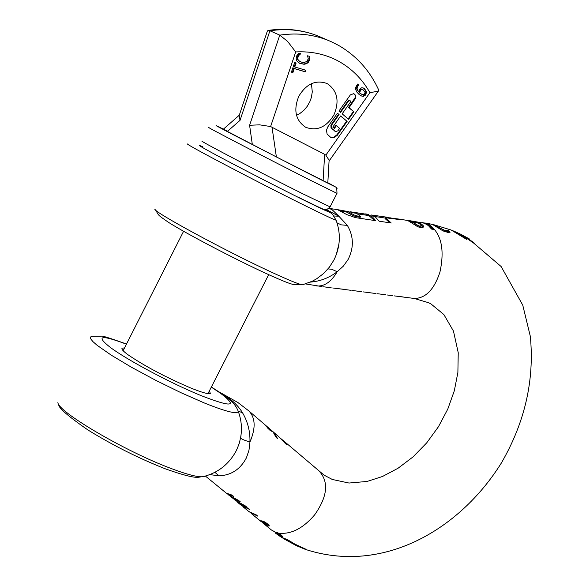 <?xml version="1.0" encoding="UTF-8"?>
<svg xmlns="http://www.w3.org/2000/svg" width="586" height="586" viewBox="0 0 586 586"><rect width="100%" height="100%" fill="white"/><g stroke="black" fill="none" stroke-linecap="round" stroke-linejoin="round"><path stroke-width="0.88" d="M209.4 390.869L210.337 393.426C208.47 394.371 201.65 392.444 189.871 387.632C165.01 376.901 144.39 365.942 128.012 354.772C123.075 351.139 121.134 348.926 122.188 348.128L124.532 347.945M217.977 391.258L228.489 398.905M126.437 344.194C100.697 334.503 95.328 335.573 110.314 347.41C127.125 359.987 171.346 383.508 200.771 395.484C231.895 407.592 238.421 406.809 220.351 393.147L222.262 393.689L238.011 402.604L248.904 410.969C255.489 417.921 255.833 428.256 249.951 441.969C250.251 431.508 247.79 421.795 242.567 412.83C237.638 404.728 230.232 398.165 220.351 393.147L211.304 387.134M241.007 435.501L240.67 437.566M238.216 411.072L242.567 412.83M240.604 437.918L240.612 437.932C241.044 438.936 244.157 440.276 249.951 441.969L248.977 450.246L246.42 457.812C240.414 469.225 231.316 475.239 219.12 475.847L214.864 472.323M209.81 474.601L219.12 475.847M286.708 444.554L286.21 444.21M273.728 432.38L274.717 433.164L277.552 438.65L276.196 437.486L272.798 431.508M284.884 441.932L287.455 444.774M287.448 444.774L285.521 443.653L277.852 435.859M269.523 428.732L271.97 431.399L269.948 430.256L264.879 424.901L268.879 428.652L270 429.377L268.359 427.692M280.826 534.864L280.401 535.692L275.376 532.073L277.471 532.615L281.427 535.165L282.913 536.864L282.511 537.128L279.375 535.86L276.577 533.927M261.481 521.862L259.43 520.192L266.615 524.851L265.832 523.613L261.605 520.829L263.685 521.364L267.729 524.03L269.34 525.935L267.692 526.045L262.477 522.639L271.501 530.052L276.028 532.484M243.029 506.795L248.75 511.468L256.287 514.904L257.869 516.193L249.988 512.442M238.539 503.125L240.575 504.795L248.105 508.209L249.695 509.512L241.813 505.769M231.807 497.631L236.854 500.525L230.642 496.672M205.4 476.066L226.335 493.163L232.085 495.111L233.755 496.474L227.449 494.005M228.54 494.965L238.619 500.451L240.253 501.792L234.041 499.404M235.015 500.254L245.109 505.755L246.677 507.044L237.257 502.07M278.299 535.172L281.309 537.216L287.44 539.633L294.34 543.779L292.568 543.39L283.624 538.695L295.483 545.2L297.9 546.123L293.542 543.925L295.322 544.313L305.914 549.243L296.626 545.698M281.991 536.058L282.862 536.996M275.823 436.152L276.526 437.771M270.483 429.509L270.051 430.351M268.879 428.652L268.652 429.084M269.985 429.406L269.67 430.014L269.978 429.406M275.01 532.791L276.695 534.007M276.702 534.014L280.086 535.765L280.841 534.732M263.964 521.518L263.663 522.104M269.128 525.43L266.908 524.573M260.111 520.712L261.459 521.84M267.253 523.906L266.813 524.668M237.103 500.041L236.854 500.525M232.554 495.492L230.906 495.104M239.044 500.803L236.993 500.246M282.84 537.018L281.324 536.029L282.818 537.04M292.81 542.922L292.568 543.39M287.55 539.706L287.257 540.277M298.091 545.742L297.9 546.123M461.746 234.774L469.591 239.073M463.314 235.748L473.642 242.443L474.733 243.827L460.911 234.319L453.461 230.943M282.599 536.219L281.419 535.846L280.972 536.703M281.419 535.846L280.54 535.421M283.653 538.629L282.899 538.168M279.874 534.088L279.529 534.747M277.683 532.74L277.39 533.311M432.849 224.526L445.257 230.606L448.349 230.379L450.077 232.239L447.755 232.415L442.137 230.371L433.787 225.207L431.201 224.138L425.004 222.995M452.531 230.642L465.65 238.07L466.734 239.454L451.117 229.998M473.371 242.963L473.642 242.443M279.075 436.966L284.598 442.254L285.668 442.833L283.697 440.877M440.54 229.434L440.943 228.643M443.404 231.023L444.796 231.499L445.257 230.606M444.796 231.499L447.103 231.66L448.18 230.364M447.755 231.206L448.349 230.379M447.894 231.25L449.03 232.422M422.33 222.621L426.418 223.537L429.655 225.28L433.633 229.404L431.56 229.089L428.329 225.529L424.352 223.222L408.867 220.534M328.014 268.901L331.793 269.274L337.199 271.743L343.33 266.154L348.099 259.503C353.995 247.732 353.746 236.363 347.366 225.398L338.84 216.219L326.241 209.546M408.574 220.863L408.757 220.512L410.947 221.325L415.979 221.948L420.711 223.522L423.341 225.815L423.414 226.98L422.528 227.69L420.821 227.749L417.781 226.716L407.724 220.512L399.425 219.098M348.597 211.334L346.89 211.092L354.281 215.033L357.218 215.956L360.617 216.468L356.691 213.37L352.164 212.674L349.915 211.722L367.935 214.469L372.315 216.813L375.809 220.695L355.453 217.626L346.787 214.593L337.543 209.649L346.773 211.326M390.415 217.977L399.996 219.208L401.124 219.772L385.603 217.765L391.243 223.024L379.171 221.2L375.677 217.318L371.297 214.981L388.723 217.457M396.151 296.128L406.025 297.402M349.608 290.136L351.153 290.312M359.958 291.469L361.496 291.645M372.908 293.139L376.044 293.44M320.498 286.393L322.058 286.569M329.632 287.565L331.178 287.741M391.316 295.505L392.774 295.674M384.658 294.582L384.02 294.553M382.563 294.377L385.859 294.699M335.346 288.305L345.454 289.513M465.313 238.714L465.65 238.07M428.593 225.749L432.343 229.214M333.72 215.985L338.84 216.219L332.057 209.62L328.878 208.382M337.031 222.856L341.264 224.856L347.366 225.398M336.335 254.58L338.994 243.659L336.218 254.91M410.625 221.955L410.947 221.325M413.02 221.882L413.247 221.442M410.933 222.145L412.09 222.233M420.499 224.533L423.048 227.427M346.883 211.107L346.421 212.007L353.805 215.948L360.141 217.391L360.617 216.468M357.533 213.853L367.473 215.37L367.935 214.469M367.473 215.37L369.744 216.322L374.535 220.504M389.968 222.834L385.141 218.659L385.603 217.765M374.403 216.424L385.434 218.102M310.397 282.108C320.264 281.287 329.2 277.83 337.199 271.743C331.361 281.595 324.747 286.342 317.356 285.99L316.396 285.865M417.672 226.657L419.276 227.17L420.645 226.914L421.188 225.515L420.03 224.13L416.763 222.541L412.236 221.955L419.085 226.101L421.195 225.844M419.276 227.17L419.752 226.247M416.727 226.13L417.181 225.251M411.826 222.746L412.236 221.955M403.256 296.97L397.674 296.304M374.542 293.344L375.113 293.388M343.381 289.316L337.624 288.59M305.284 71.829L294.245 68.591L292.89 72.605L291.403 72.166L294.648 62.541L296.135 62.98L294.78 67.002L305.819 70.239L305.284 71.829L304.757 71.58L305.269 70.078M294.78 67.002L294.253 66.76L295.578 62.819M291.432 72.085L292.37 72.356L293.718 68.35L304.757 71.58M294.245 68.591L293.718 68.35M329.142 160.344L325.86 155.129L324.651 154.33L270.607 126.539L295.703 51.934L287.55 41.342L279.764 35.138C298.164 32.457 315.29 34.625 331.127 41.643L338.408 45.298C356.464 55.714 369.927 70.679 378.783 90.2L378.666 89.944M333.969 114.827C326.424 127.184 317.033 131.345 305.804 127.323L305.526 127.177C295.483 120.269 293.264 109.912 298.882 96.104C306.339 83.871 315.627 79.645 326.732 83.417L327.567 83.842C337.463 90.903 339.594 101.239 333.969 114.827M348.787 100.777L340.547 112.461L338.928 111.084L350.377 94.859L353.739 93.657L354.23 93.98L355.717 95.679L355.687 98.052L349.073 107.685L353.885 111.801L348.589 119.317L342.158 113.838L350.391 102.162L350.069 100.484L348.252 100.528L349.534 100.235M327.845 126.803L337.448 113.179L339.067 114.556L331.434 125.375L331.559 128.253L335.624 131.623L337.902 130.825L339.624 128.385L336.401 125.66L334.43 128.451L332.811 127.089L340.686 115.925L347.117 121.397L337.17 135.461L333.756 137.666L330.68 137.351L327.076 134.018L326.497 130.107L327.845 126.803M361.518 87.841L363.1 87.9L364.726 88.882L366.462 91.914L365.789 94.925L363.364 96.382L361.328 95.958L359.042 94.427L356.969 92.192L355.797 89.841L355.651 87.439L357.585 84.062L358.83 85.146L357.636 86.245L357.021 88.969L358.771 91.965L359.577 89.299L361.518 87.841M309.738 58.182L309.386 60.409L308.251 62.446L306.449 63.771L304.046 64.284L299.614 63.288L296.838 60.944L296.128 58.864L296.897 55.428L298.728 53.143L300.743 53.751L298.428 55.78L297.681 58.527L298.245 60.014L299.585 61.274L301.673 62.204L303.988 62.563L307.152 61.318L308.207 58.651L307.584 55.787L309.569 56.381L309.686 57.23L309.738 58.182L309.21 57.941L308.859 60.168L307.723 62.204L305.921 63.537L303.519 64.042L299.329 63.156M292.89 72.605L292.37 72.356M295.703 51.934C311.459 51.085 325.882 54.249 338.964 61.442C351.959 68.76 362.273 79.161 369.913 92.661L378.087 91.218L378.783 90.2M272.007 127.081L276.38 156.953L227.383 131.418L240.026 120.364L239.213 115.479L267.253 31.395L267.985 30.428L269.919 30.772L279.764 35.138L249.599 125.279L259.547 124.833L270.607 126.539M276.38 156.953L327.808 183.008L329.134 159.883M296.509 115.31L299.783 113.581L303.782 110.41L307.181 106.403L309.862 101.656L311.342 97.547L312.287 91.885L311.43 83.688M340.1 112.087L348.252 100.528M353.446 93.548L355.057 95.144L355.263 97.459L348.545 107.436L349.073 107.685M353.885 111.801L348.545 107.436M348.15 118.936L353.351 111.552M339.067 114.556L337.368 113.303M335.624 131.623L331.031 127.997L330.907 125.118L338.54 114.299M336.401 125.66L335.866 125.404L333.983 128.078M347.117 121.397L340.598 116.05M337.551 134.97L337.023 134.707L346.59 121.148M337.023 134.707L333.925 137.197L330.431 137.219M364.726 88.882L364.192 88.64L365.928 91.672L365.254 94.683L362.829 96.141L361.035 95.818M363.21 87.937L364.192 88.64M366.462 91.914L365.928 91.672M363.364 96.382L362.829 96.141M358.83 85.146L357.453 84.172M358.786 85.204L358.288 84.897M357.636 86.245L357.101 85.996L356.486 88.728L358.771 91.965M358.251 84.963L357.101 85.996M301.116 63.852L300.589 63.61M300.699 53.883L300.193 53.582M300.171 53.641L297.9 55.545L297.153 58.292L297.717 59.772L300.003 61.537M297.842 56.974L297.314 56.739M298.245 60.014L297.717 59.772M309.049 56.227L309.21 57.941M227.383 131.418L223.31 129.213L227.522 131.293M359.701 92.764L360.434 90.522L361.657 89.541L362.924 89.687L362.39 89.446L360.441 89.651L359.159 92.522L362.104 94.544L359.159 92.522M360.434 90.522L359.892 90.273M361.657 89.541L361.123 89.299M362.924 89.687L365.115 92.236L364.162 94.573L362.104 94.544M126.503 344.055C110.014 338.122 101.649 335.492 101.422 336.181L92.368 336.276L90.486 337.001L90.632 338.767L92.837 341.535L97.064 345.257L111.179 355.116L131.506 367.276L155.722 380.321L180.935 392.679L204.118 402.882C226.35 411.826 237.718 414.61 238.231 411.24L237.586 409.636M57.926 402.282C56.461 410.976 124.847 451.257 170.724 468.346C186.7 474.396 197.387 477.194 202.793 476.733L204.573 476.293M248.09 410.266L269.194 428.41M278.306 533.106C290.715 534.681 302.794 528.638 314.565 514.969C327.098 497.155 328.944 482.893 320.095 472.177L319.253 471.459M286.312 443.141L285.895 443.961M267.919 427.795L267.721 428.183M268.146 525.166L267.692 526.045M266.19 522.902L265.832 523.613M277.808 534.725L277.068 534.3M282.1 536.608L281.881 537.032M413.277 298.333L414.273 298.464C425.597 298.369 434.145 289.609 439.925 272.16C444.906 249.211 441.243 233.279 428.93 224.365L423.868 222.827M284.613 441.668L280.049 437.976M285.697 442.972L285.397 443.543L285.682 442.979M284.598 442.254L284.408 442.635M438.108 227.866L438.482 227.148M435.559 226.225L435.859 225.639M447.103 231.66L447.558 230.774M416.932 222.592L417.122 222.226M421.649 225.295L422.103 224.401M422.88 226.716L423.334 225.83M347.183 212.279L347.645 211.378M351.49 214.593L351.952 213.685M356.742 216.879L357.218 215.956M342.195 211.363L342.546 210.682M390.855 218.571L391.104 218.08M389.353 218.336L389.639 217.78M188.135 144.134C179.265 140.992 256.126 181.462 304.808 205.503C324.095 215.04 334.518 219.933 336.078 220.168L335.976 219.911M202.829 146.8C196.427 143.944 198.632 145.475 209.429 151.393C227.698 161.414 272.519 184.575 301.079 198.749C325.201 210.689 333.273 214.3 325.303 209.583M155.063 209.034C150.075 210.037 223.764 250.134 270.93 271.919C288.722 280.174 299.248 284.466 302.493 284.803L303.174 284.628M414.866 224.907L415.306 224.057M412.566 223.259L412.991 222.431M412.148 222.966L412.551 222.175M369.913 92.661L325.86 155.129M324.651 154.33L323.106 180.678M354.23 93.98L353.695 93.731M355.035 94.676L354.501 94.427M355.197 99.012L354.662 98.763M331.434 125.375L330.907 125.118M331.559 128.253L331.031 127.997M335.331 131.432L334.804 131.176M365.789 94.925L365.254 94.683M309.686 59.23L309.152 58.996M309.386 60.409L308.859 60.168M306.449 63.771L305.921 63.537M299.197 54.908L298.67 54.666M240.026 120.364L269.919 30.772C288.246 28.128 305.306 30.304 321.099 37.299L329.229 40.822M249.599 125.279L252.332 144.53M337.009 193.307L336.73 188.274C338.393 188.56 335.426 186.714 327.823 182.722C341.096 189.776 335.097 186.905 309.826 174.108L232.034 134.106C212.33 123.785 210.857 122.826 227.61 131.213M202.251 141.189C195.951 138.911 261.62 173.302 303.079 193.951L330.072 206.88L336.979 193.373L310.133 180.122C268.769 159.238 202.954 125.045 209.092 127.653M360.28 93.321L359.745 93.079M298.149 197.152C331.859 213.714 321.333 208.067 325.04 209.568C325.604 210.396 327.281 209.502 330.072 206.88L330.13 206.77M122.188 348.128L121.895 348.714M211.37 387.002L218.395 391.536M58.842 404.487C57.765 407.263 67.456 415.752 87.907 429.948C112.585 445.214 138.384 458.171 165.289 468.815C199.548 480.908 197.702 476.491 202.793 476.733C217.355 473.195 228.35 464.837 235.777 451.652C242.399 438.321 243.219 424.85 238.231 411.24C236.151 405.812 232.188 401.132 226.343 397.198M218.41 391.543L222.233 393.682M226.489 397.315L228.342 398.78M239.41 442.84L238.744 444.847M405.922 297.388L414.273 298.464L428.732 302.772L430.988 303.936L443.866 314.557L453.461 331.068L458.237 352.728L457.886 372.432L454.318 390.796L447.755 409.16L438.431 426.755L426.703 442.87L413.057 456.875L398.07 468.229L382.468 476.499L367.07 481.45L349.022 483.04L332.313 479.473L324.051 475.136L286.239 443.067M278.548 436.46L274.717 433.164M273.362 431.999L270.835 429.824M259.43 520.185L251.196 513.461M297.505 546.137L305.379 549.39C382.277 574.551 459.197 530.455 501.301 463.094C524.88 422.44 534.557 380.197 530.323 336.364L522.756 305.145L501.125 266.527L467.569 237.879M266.82 524.756L267.275 523.862M282.796 537.054L281.698 536.344M433.318 224.577L451.176 230.02M448.144 230.452L447.689 231.324M328.914 208.345L337.536 209.663M365.474 213.919L368.513 214.381M305.584 283.932L321.553 286.525M323.604 286.796L330.672 287.704M332.716 287.968L337.25 288.546M346.165 289.696L350.67 290.275M352.684 290.531L361.02 291.608M363.027 291.865L374.322 293.322M377.604 293.74L383.632 294.516M387.068 294.963L392.386 295.644M394.224 295.879L397.227 296.267M390.166 218.461L390.481 217.845M155.363 209.773C159.392 215.641 155.678 213.612 168.863 222.57C185.454 233.162 232.781 258.06 264.14 272.578C276.336 278.189 285.06 281.881 290.319 283.668L293.872 284.679L302.493 284.803L312.477 281.134L316.645 278.797L323.501 273.596L329.325 267.267L333.939 260.008C340.327 247.014 341.037 233.733 336.078 220.168C330.753 211.363 333.346 215.084 325.347 209.59M340.166 211.048L346.421 212M421.122 225.998L420.653 226.907M349.908 100.382L349.381 100.133M378.519 90.918L329.061 161.062M268.359 30.377C286.21 27.85 303.094 29.864 319.026 36.405M223.332 129.22L239.308 115.2M268.674 274.666L207.993 393.616M183.586 231.28L123.141 350.706"/></g></svg>
